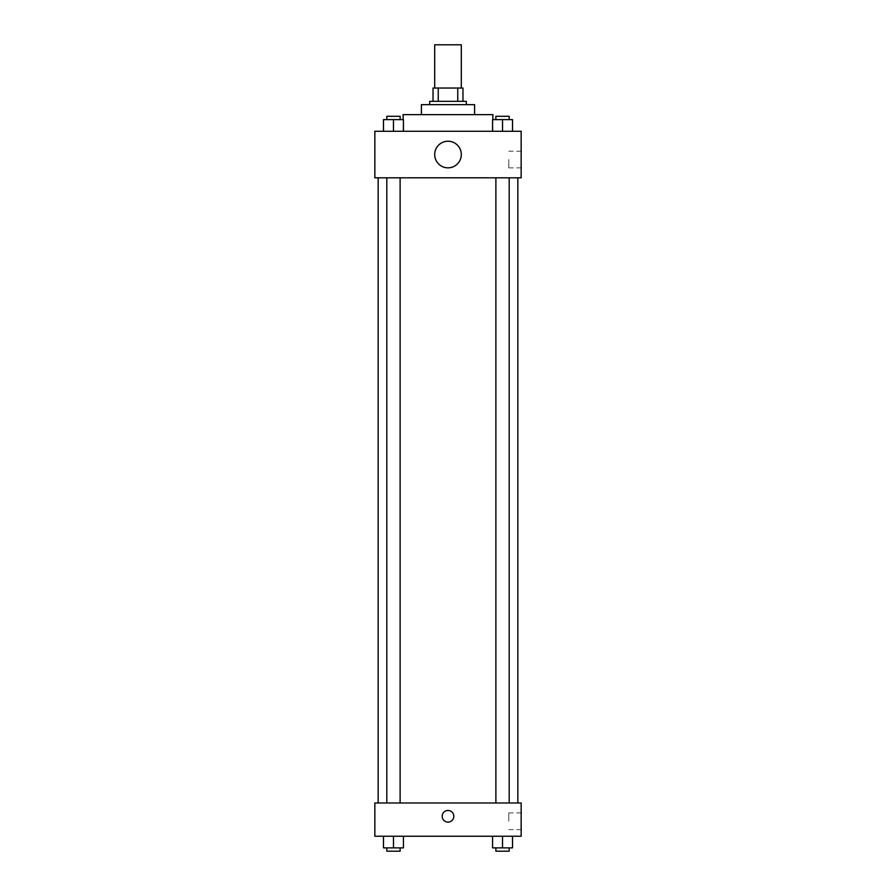 <?xml version="1.0" encoding="UTF-8"?>
<svg xmlns="http://www.w3.org/2000/svg" width="896" height="896" viewBox="0 0 896 896"><rect width="100%" height="100%" fill="white"/><g stroke="black" fill="none" stroke-linecap="round" stroke-linejoin="round"><path stroke-width="0.67" stroke-dasharray="4.48 3.36" d="M434.694 44.8L461.306 44.8M448 88.032L434.694 88.032L448 88.032M457.755 101.326L457.755 88.032L462.963 88.032L462.963 101.326L438.245 101.326L462.963 101.326M457.755 88.032L433.037 88.032M438.245 101.326L433.037 101.326L438.245 101.326L438.245 88.032M466.29 101.326L429.71 101.326M429.71 104.653L466.29 104.653L429.71 104.653M474.6 104.653L421.4 104.653M421.4 114.632L474.6 114.632L421.4 114.632M492.89 114.632L403.11 114.632M403.11 131.264L492.89 131.264L403.11 131.264L403.11 119.616M383.488 131.264L403.435 131.264L383.488 131.264L403.435 131.264L383.488 131.264L403.435 131.264L393.467 131.264L393.467 119.616L383.488 119.616L400.12 119.616L383.488 119.616L383.488 131.264L393.467 131.264L383.488 131.264L383.488 119.616L383.488 131.264L403.435 131.264L393.467 131.264L393.467 119.616L403.435 119.616L386.814 119.616L403.435 119.616L403.435 131.264L403.435 119.616M492.565 131.264L512.512 131.264L492.565 131.264L512.512 131.264L492.565 131.264L512.512 131.264L502.533 131.264L502.533 119.616L492.565 119.616L509.186 119.616L492.565 119.616L492.565 131.264L502.533 131.264L492.565 131.264L492.565 119.616L492.565 131.264L512.512 131.264L502.533 131.264L502.533 119.616L512.512 119.616L495.88 119.616L512.512 119.616L512.512 131.264L512.512 119.616M521.158 131.264L374.842 131.264L374.842 177.811L521.158 177.811L521.158 131.264M374.842 164.517L374.842 158.693L374.842 164.517M448 177.811L378.168 177.811L448 177.811M502.533 177.811L495.88 177.811L502.533 177.811M393.467 177.811L386.814 177.811L393.467 177.811M521.158 159.522L521.158 167.866L521.158 159.522M448 141.232A13.306 13.306 0 0 0 436.475 161.19A13.306 13.306 0 0 0 459.525 161.19A13.306 13.306 0 0 0 448 141.232A13.306 13.306 0 0 0 436.475 161.19A13.306 13.306 0 0 0 459.525 161.19A13.306 13.306 0 0 0 448 141.232M448 167.843A13.306 13.306 0 0 1 436.475 147.885A13.306 13.306 0 0 1 459.525 147.885A13.306 13.306 0 0 1 448 167.843M508.782 159.522L508.782 167.866L508.782 159.522M448 802.984L378.168 802.984L448 802.984M502.533 802.984L495.88 802.984L502.533 802.984M393.467 802.984L386.814 802.984L393.467 802.984M521.158 802.984L374.842 802.984L374.842 836.237L521.158 836.237L521.158 802.984M374.842 816.278L374.842 822.102L374.842 816.278M512.512 847.874L502.533 847.874L512.512 847.874L512.512 836.237L492.565 836.237L512.512 836.237L492.565 836.237L512.512 836.237L492.565 836.237L512.512 836.237L492.565 836.237L512.512 836.237L512.512 847.874L492.565 847.874L492.565 836.237L492.565 847.874L509.186 847.874L502.533 847.874L502.533 836.237L502.533 847.874L492.565 847.874L492.565 836.237M403.435 847.874L393.467 847.874L403.435 847.874L403.435 836.237L383.488 836.237L403.435 836.237L383.488 836.237L403.435 836.237L383.488 836.237L403.435 836.237L383.488 836.237L403.435 836.237L403.435 847.874L383.488 847.874L383.488 836.237L383.488 847.874L400.12 847.874L393.467 847.874L393.467 836.237L393.467 847.874L383.488 847.874L383.488 836.237M521.158 821.274L521.158 812.93L521.158 821.274M448 810.466A5.824 5.824 0 0 0 442.96 819.19A5.824 5.824 0 0 0 453.04 819.19A5.824 5.824 0 0 0 448 810.466A5.824 5.824 0 0 0 442.96 819.19A5.824 5.824 0 0 0 453.04 819.19A5.824 5.824 0 0 0 448 810.466M448 822.102A5.824 5.824 0 0 1 442.96 813.378A5.824 5.824 0 0 1 453.04 813.378A5.824 5.824 0 0 1 448 822.102M508.782 821.274L508.782 812.93L508.782 821.274M495.88 847.874L495.88 851.2L509.186 851.2L495.88 851.2L509.186 851.2L509.186 847.874L495.88 847.874L509.186 847.874M502.533 847.874L502.533 836.237M386.814 847.874L386.814 851.2L400.12 851.2L386.814 851.2L400.12 851.2L400.12 847.874L386.814 847.874L400.12 847.874M393.467 847.874L393.467 836.237M495.88 119.616L495.88 116.301L509.186 116.301L495.88 116.301L509.186 116.301L509.186 119.616M502.533 131.264L502.533 119.616M386.814 119.616L386.814 116.301L400.12 116.301L386.814 116.301L400.12 116.301L400.12 119.616M393.467 131.264L393.467 119.616M492.89 131.264L492.89 119.616M508.782 167.866L521.158 167.866M508.782 151.189L521.158 151.189M400.12 802.984L400.12 177.811M386.814 802.984L386.814 177.811M509.186 802.984L509.186 177.811M495.88 802.984L495.88 177.811M508.782 829.606L521.158 829.606M508.782 812.93L521.158 812.93"/><path stroke-width="1.34" d="M461.306 88.032L461.306 44.8L434.694 44.8L434.694 88.032M438.245 101.326L438.245 88.032L433.037 88.032L433.037 101.326L433.037 88.032M438.245 88.032L462.963 88.032L462.963 101.326M457.755 101.326L457.755 88.032M429.71 104.653L429.71 101.326L466.29 101.326L466.29 104.653M421.4 114.632L421.4 104.653L474.6 104.653L474.6 114.632M403.11 119.616L403.11 114.632L492.89 114.632L492.89 119.616M374.842 131.264L521.158 131.264L521.158 177.811L374.842 177.811L374.842 131.264M448 167.843A13.306 13.306 0 0 1 436.475 147.885A13.306 13.306 0 0 1 459.525 147.885A13.306 13.306 0 0 1 448 167.843M374.842 802.984L521.158 802.984L521.158 836.237L374.842 836.237L374.842 802.984M448 822.102A5.824 5.824 0 0 1 442.96 813.378A5.824 5.824 0 0 1 453.04 813.378A5.824 5.824 0 0 1 448 822.102M492.565 836.237L492.565 847.874L512.512 847.874L512.512 836.237L512.512 847.874M502.533 847.874L502.533 836.237M509.186 847.874L509.186 851.2L495.88 851.2L495.88 847.874M383.488 836.237L383.488 847.874L403.435 847.874L403.435 836.237L403.435 847.874M393.467 847.874L393.467 836.237M400.12 847.874L400.12 851.2L386.814 851.2L386.814 847.874M492.565 131.264L492.565 119.616L512.512 119.616L512.512 131.264L512.512 119.616M502.533 131.264L502.533 119.616M509.186 119.616L509.186 116.301L495.88 116.301L495.88 119.616M383.488 131.264L383.488 119.616L403.435 119.616L403.435 131.264L403.435 119.616M393.467 131.264L393.467 119.616M400.12 119.616L400.12 116.301L386.814 116.301L386.814 119.616M517.832 802.984L517.832 177.811M378.168 802.984L378.168 177.811M495.88 177.811L495.88 802.984M509.186 177.811L509.186 802.984M400.12 802.984L400.12 177.811M386.814 802.984L386.814 177.811"/></g></svg>
